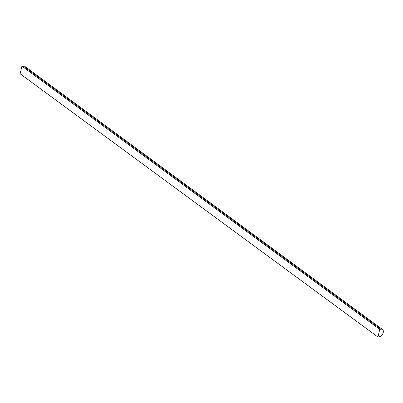 <?xml version="1.0" encoding="UTF-8"?>
<svg xmlns="http://www.w3.org/2000/svg" width="403" height="403" viewBox="0 0 403 403"><rect width="100%" height="100%" fill="white"/><g stroke="black" fill="none" stroke-linecap="round" stroke-linejoin="round"><path stroke-width="0.6" d="M382.523 329.513L24.709 66.288A4.347 2.796 126.3 0 0 23.006 65.961L21.903 66.157L20.15 73.814L377.964 337.039L379.067 336.843A4.347 2.796 126.3 0 0 382.85 333.573A4.347 2.796 126.3 0 0 382.523 329.513A4.347 2.796 126.3 0 0 380.82 329.186L379.717 329.377L21.903 66.157M379.717 329.377L377.964 337.039M380.82 329.186L23.006 65.961"/></g></svg>
